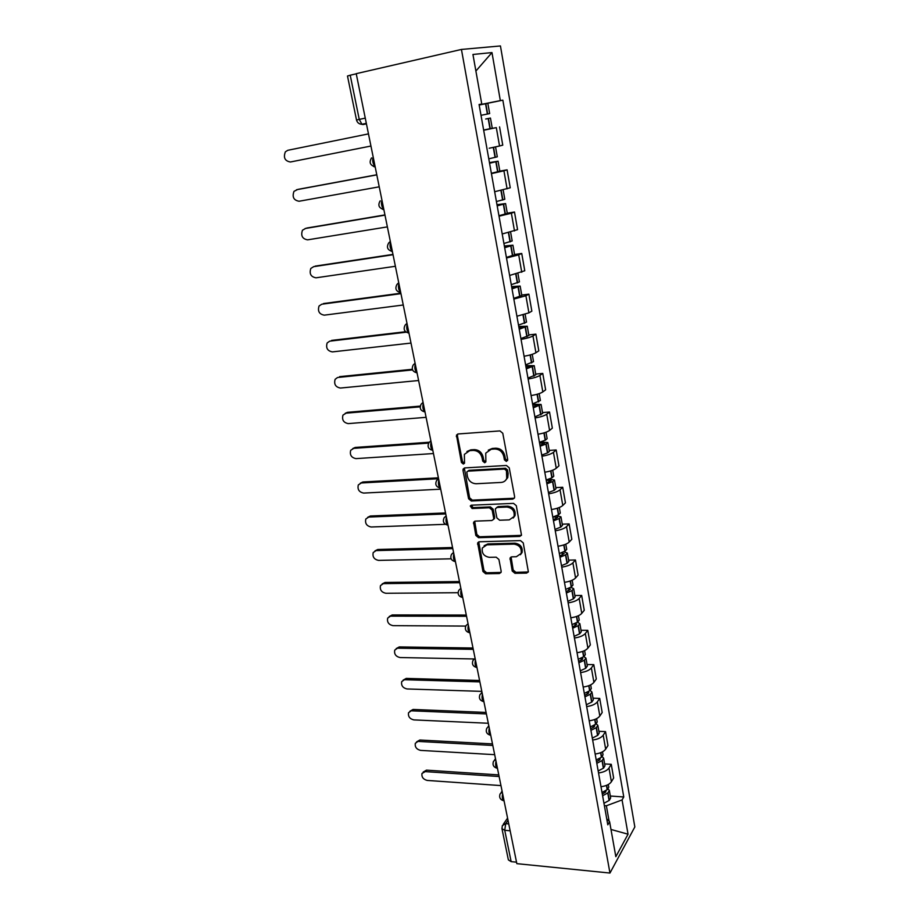 <?xml version="1.0" encoding="UTF-8"?>
<svg xmlns="http://www.w3.org/2000/svg" width="919" height="919" viewBox="0 0 919 919"><rect width="100%" height="100%" fill="white"/><g stroke="black" fill="none" stroke-linecap="round" stroke-linejoin="round"><path stroke-width="1.38" d="M506.369 461.43L507.702 459.603L502.773 433.24L499.947 430.919L458.11 433.963L456.467 435.112L461.418 462.441L463.348 464.038L464.509 463.222L464.382 454.377L469.735 450.643L473.182 450.425C477.754 450.609 480.717 453.056 482.073 457.777L482.728 461.131L484.669 462.739L485.875 461.901L485.737 453.136L491.263 449.23L494.767 449C499.408 449.184 502.406 451.654 503.773 456.421L504.405 459.81L506.369 461.43M488.276 450.161L492.308 448.438L495.8 448.208C500.441 448.38 503.44 450.85 504.784 455.606L505.427 458.995L507.598 460.58M457.742 434.021L457.409 435.813L462.498 461.625L464.52 463.21M466.932 451.493L470.804 449.851L474.25 449.632C478.81 449.805 481.763 452.251 483.13 456.961L483.773 460.316L485.864 461.912M512.216 571.009L514.95 573.307L526.564 573.123L528.368 571.894L523.256 542.911L520.487 540.602L479.339 541.773L477.65 542.922L482.946 571.492L485.634 573.755L499.35 573.548L501.085 572.376L501.165 571.193L498.902 559.453L496.18 557.178L489.345 557.328C483.876 556.317 481.545 553.181 482.36 547.942L486.909 544.852L513.985 544.117C519.465 545.07 521.854 548.172 521.13 553.433L516.363 556.73L511.814 556.834L510.056 558.04L512.216 571.009L513.193 570.033L515.915 572.319L528.345 571.963M609.963 873.05L516.834 863.653L356.227 73.669L461.441 49.442L609.963 873.05L634.834 826.939L500.441 45.95L461.441 49.442M512.722 499.132L514.502 497.88L514.606 496.605L509.229 467.794L506.415 465.473L464.796 467.92L463.13 469.069L463.004 470.471L468.587 498.73L471.309 501.004L512.722 499.132L514.399 498.109M516.306 505.68L521.498 535.203L519.706 536.443L478.535 537.684L475.824 535.421L473.595 522.279L475.272 521.13L491.849 520.522L493.572 519.327L493.675 518.063L492.147 510.079L489.39 507.782L472.102 508.517L470.275 506.001L471.447 505.197L513.514 503.371L516.306 505.68M516.535 862.183L511.148 861.643L508.368 859.874L501.958 828.616L504.738 830.305L511.148 861.643M365.257 118.114L356.515 120.01L347.485 76.013L350.219 75.209L359.249 119.378L361.914 124.272L366.44 123.927M356.25 73.819L350.219 75.209M489.207 148.246L499.545 145.995L496.317 127.626L483.67 130.245M496.317 127.626L488.621 129.028M499.545 145.995L502.762 145.156L499.568 126.879M499.833 171.129L507.093 169.843L503.922 170.808L491.424 173.622M494.663 191.726L510.24 187.786L507.093 169.843M507.265 213.185L514.491 212.025L511.378 213.219L499.028 216.195M502.211 233.977L517.569 229.647L514.491 212.025M514.571 254.483L521.739 253.46L518.707 254.862L506.507 258.009M509.631 275.47L524.772 270.76L521.739 253.46M521.751 295.056L528.873 294.149L525.898 295.757L513.847 299.077M516.915 316.228L528.907 312.851L531.848 311.15L528.873 294.149M528.793 334.918L535.88 334.137L532.963 335.94C530.608 337.262 526.633 338.41 521.05 339.41M524.06 356.262C529.631 355.274 533.583 354.102 535.926 352.724L538.81 350.84L535.88 334.137M535.72 374.079L542.761 373.413L539.913 375.411C537.604 376.859 533.675 378.065 528.138 379.03M531.09 395.584C536.616 394.63 540.521 393.412 542.819 391.908L545.645 389.828L542.761 373.413M542.52 412.574L549.528 412.022L546.736 414.205C544.462 415.779 540.59 417.031 535.088 417.961M537.994 434.227C543.474 433.308 547.333 432.033 549.585 430.414L552.353 428.151L549.528 412.022M549.217 450.413L556.179 449.965L553.445 452.332C551.216 454.02 547.379 455.319 541.923 456.226M544.783 472.217C550.217 471.321 554.042 470 556.248 468.253L558.959 465.83L556.179 449.965M555.788 487.61L562.715 487.265L560.039 489.793C557.856 491.608 554.054 492.952 548.654 493.825M551.457 509.54C556.845 508.678 560.624 507.322 562.796 505.461L565.438 502.854L562.715 487.265M562.256 524.175L569.137 523.933L566.518 526.633C564.369 528.563 560.624 529.941 555.26 530.791M558.017 546.242C563.358 545.404 567.103 544.002 569.229 542.038L571.825 539.269L569.137 523.933M568.62 560.13L575.455 559.993L572.893 562.853C570.791 564.886 567.069 566.311 561.75 567.138M564.461 582.324C569.769 581.52 573.467 580.073 575.558 577.994L578.097 575.076L575.455 559.993M574.869 595.501L581.67 595.455L579.154 598.464C577.086 600.612 573.422 602.071 568.137 602.864M570.802 617.809C576.075 617.028 579.728 615.546 581.773 613.364L584.266 610.285L581.67 595.455M581.026 630.285L587.781 630.342L585.323 633.501C583.289 635.741 579.659 637.246 574.421 638.016M577.04 652.708C582.267 651.95 585.885 650.422 587.896 648.148L590.331 644.92L587.781 630.342M587.069 664.517L593.789 664.655L591.376 667.952C589.389 670.284 585.794 671.835 580.59 672.582M583.174 687.033C588.355 686.298 591.939 684.735 593.915 682.357L596.305 679.003L593.789 664.655M593.031 698.187L599.705 698.406L597.339 701.852C595.386 704.276 591.836 705.849 586.667 706.573M589.217 720.795C594.352 720.082 597.901 718.497 599.831 716.027L602.186 712.524L599.705 698.406M598.889 731.317L605.529 731.627L603.209 735.2C601.29 737.716 597.775 739.324 592.652 740.025M595.144 754.017C600.256 753.327 603.76 751.708 605.667 749.146L607.964 745.516L605.529 731.627M604.656 763.93L611.25 764.309L608.987 768.02C607.103 770.627 603.611 772.27 598.533 772.948M600.992 786.71C606.058 786.044 609.527 784.389 611.399 781.736L613.651 777.991L611.25 764.309M479.132 104.846L481.303 104.111M479.086 104.617L481.763 104.008L472.94 54.474L491.975 52.578L500.338 100.619L481.361 104.387M609.113 821.195L606.368 805.779L622.071 799.932L623.771 796.98L502.842 100.16L500.338 100.619M622.071 799.932L628.045 834.199L615.833 856.68L609.596 821.689L606.724 818.818M481.763 104.008L479.075 104.502L607.804 824.825L609.596 821.689M606.368 805.779L604.369 805.63M487.369 114.048L481.005 115.323L489.655 113.577L487.369 114.048L485.554 103.778L479.167 105.03L502.842 100.16M610.331 796.015L623.771 796.98M491.975 52.578L475.893 71.039M610.986 829.466L628.045 834.199M464.336 468.001L469.632 497.857L472.366 500.131L513.71 498.259M506.438 470.689L504.474 469.058L467.966 471.16L466.795 471.964L467.392 476.433C468.747 481.074 471.677 483.509 476.191 483.739L501.096 482.441C503.784 482.211 505.668 480.878 506.748 478.443L506.438 470.689L507.46 469.85L505.496 468.231L504.474 469.058M467.828 471.171L469.035 470.333L505.496 468.231M505.427 480.511L507.759 477.593L508.115 473.388L507.104 474.238M507.46 469.85L508.115 473.388M474.698 521.234L476.858 534.49L479.557 536.765L521.429 535.352M493.503 519.488L494.698 517.156L493.158 509.183L490.413 506.897L473.147 507.633L472.102 508.517M471.298 505.209L473.147 507.633M509.287 519.878L514.031 516.558C514.835 511.136 512.446 507.966 506.863 507.047L497.202 507.46L495.467 508.666L495.352 509.942L496.892 517.937L499.649 520.234L509.287 519.878M513.181 518.029L515.019 515.651C515.823 510.24 513.445 507.081 507.862 506.162L506.863 507.047M496.57 507.587L498.213 506.576L507.862 506.162M511.079 556.983L513.193 570.033M520.418 554.743L522.095 552.48C522.819 547.219 520.441 544.117 514.962 543.175L513.985 544.117M484.129 545.725L487.92 543.922L514.962 543.175M478.719 541.888L483.957 570.515L486.633 572.778L501.062 572.422M485.703 119.022L490.447 118.057L485.703 119.022M481.005 115.323L486.162 114.289L481.005 115.323M368.473 133.887L287.808 150.291L285.361 151.83C283.201 157.631 284.879 161.02 290.393 161.997L370.943 146.041M483.635 130.061L492.251 128.223L490.447 118.057M485.554 103.778L487.851 103.353L489.655 113.577M489.482 162.743L494.617 161.893L489.54 163.1M297.756 189.44L293.988 191.359C291.989 196.988 293.689 200.285 299.077 201.25L379.225 186.821M489.574 163.249L498.075 161.204L489.459 162.606M491.366 173.289L499.844 171.198L498.075 161.204M495.548 146.925L497.305 156.816L488.782 158.826M298.227 189.325L376.779 174.759M296.527 189.739L376.801 174.874M497.018 204.937L502.142 204.248L497.145 205.615M305.82 228.326L302.466 230.221C300.628 235.689 302.34 238.906 307.612 239.848L387.381 226.89M497.19 205.879L505.576 203.581L496.972 204.684M498.948 215.735L507.311 213.392L505.576 203.581M503.152 189.923L504.807 199.274L496.409 201.537M306.774 228.038L384.946 214.92M305.108 228.532L384.992 215.149M504.428 246.372L509.528 245.844L504.6 247.349M313.781 266.602L310.829 268.44C309.129 273.747 310.863 276.872 316.01 277.814L395.388 266.28M504.669 247.739L512.928 245.201L504.359 246.005M506.403 257.423L514.629 254.827L512.928 245.201M510.619 232.139L512.182 240.962L503.911 243.478M315.183 266.108L392.964 254.402M313.551 266.682L393.033 254.735M511.699 287.084L516.788 286.705L511.929 288.348M321.73 304.235L319.054 306.016C317.492 311.173 319.226 314.229 324.269 315.16L403.257 305.005M512.021 288.853L520.154 286.073L511.619 286.602M513.721 298.365L521.831 295.527L520.154 286.073M517.948 273.598L519.419 281.915L511.274 284.66M323.454 303.557L400.856 293.207M321.857 304.212L400.948 293.655M518.844 327.072L523.91 326.842L519.12 328.623M329.68 341.179L327.141 342.971C325.705 347.991 327.463 350.966 332.402 351.897L411 343.074M519.235 329.232L527.253 326.222L518.741 326.486M520.901 338.571L528.896 335.515L527.253 326.222M525.151 314.321L526.53 322.144L518.5 325.119M331.587 340.409L405.578 331.725M330.013 341.133L406.198 332.207M525.875 366.371L530.918 366.279L526.196 368.186M337.491 377.548L335.125 379.329C333.792 384.199 335.55 387.106 340.398 388.048L418.604 380.512M526.323 368.898L534.238 365.682L525.748 365.67M527.966 378.088L535.846 374.814L534.238 365.682M532.227 354.32L533.525 361.661L525.599 364.866M339.593 376.652L412.332 369.289M338.054 377.445L412.562 369.92M532.767 404.98L537.799 405.038L533.146 407.06M345.211 413.32L347.474 412.332L342.971 415.101C341.753 419.834 343.522 422.671 348.267 423.613L426.094 417.329M533.284 407.887L541.084 404.452L532.629 404.188M534.904 416.904L542.669 413.424L541.084 404.452M539.177 393.619L540.395 400.5L532.583 403.912M347.474 412.332L420.259 406.095M345.958 413.182L420.144 406.853M539.556 442.935L544.565 443.119L539.97 445.278M352.804 448.541L355.216 447.438L350.702 450.287C349.588 454.894 351.345 457.673 356.009 458.615L433.458 453.549M540.131 446.197L546.15 444.003L547.827 442.556L540.487 441.97M541.716 455.054L547.713 452.849L549.39 451.378L547.827 442.556M546.001 432.24L547.138 438.673L545.461 440.121L539.442 442.292M355.216 447.438L429.184 442.234M353.735 448.357L428.656 443.119M546.219 480.258L551.216 480.568L546.679 482.831M360.294 483.199L362.856 481.993L358.318 484.922C357.284 489.402 359.053 492.124 363.637 493.078L440.706 489.184M546.862 483.842L552.801 481.567L554.444 480.005L548.85 479.121M548.425 492.561L554.341 490.264L555.984 488.678L554.444 480.005M552.71 470.195L553.778 476.191L552.124 477.742L546.185 480.017M362.856 481.993L438.386 477.811M361.397 482.969L438.386 478.742M553.341 516.915L557.753 517.374L553.284 519.752M367.68 517.305L370.368 516.007L365.819 519.005C364.866 523.37 366.647 526.036 371.138 527.001L445.393 524.324M553.479 520.855L559.349 518.5L560.958 516.834L556.592 515.708M555.007 529.424L560.866 527.047L562.462 525.358L560.958 516.834M559.315 507.506L560.291 513.078L558.683 514.743L552.801 517.087M370.368 516.007L445.531 512.94M368.933 517.052L445.738 513.951M560.969 552.974L564.174 553.571L559.774 556.052M374.963 550.895L377.755 549.493L373.206 552.56C372.333 556.811 374.102 559.418 378.525 560.395L451.137 558.809M559.981 557.247L565.782 554.812L567.356 553.043L563.887 551.745M561.486 565.667L567.046 563.347L568.85 561.417L567.356 553.043M565.794 544.186L566.713 549.355L565.128 551.113L559.315 553.537M377.755 549.493L452.562 547.517M376.353 550.596L452.791 548.62M568.206 588.47L570.492 589.159L566.15 591.744M382.143 583.956L385.038 582.462L380.489 585.587C379.685 589.734 381.454 592.295 385.796 593.272L458.064 592.709M566.38 593.031L572.112 590.515L573.663 588.642L570.802 587.241M567.862 601.313L573.582 598.774L575.11 596.89L573.663 588.642M572.169 580.245L573.019 585.024L571.239 587.011L565.725 589.389M385.038 582.462L459.489 581.543M383.66 583.622L459.718 582.726M575.122 623.415L576.707 624.162L575.972 625.127L572.422 626.85M389.219 616.511L392.206 614.937L387.657 618.108C386.922 622.152 388.691 624.656 392.953 625.655L465.726 626.08M572.663 628.217L578.338 625.621L579.855 623.668L577.454 622.197M574.122 636.362L579.786 633.754L581.279 631.778L579.855 623.668M578.442 615.707L579.223 620.095L577.706 622.048L572.032 624.633M392.206 614.937L466.289 615.041M390.862 616.155L466.553 616.293M581.704 657.843L582.83 658.601L582.106 659.601L578.591 661.381M396.204 648.573L399.271 646.919L394.722 650.135C394.044 654.075 395.802 656.545 400.018 657.544L474.112 658.969M578.855 662.829L584.461 660.164L585.943 658.107L583.898 656.614M580.28 670.847L585.656 668.308L587.356 666.091L585.943 658.107M584.61 650.583L585.323 654.604L583.841 656.648L578.223 659.302M399.271 646.919L472.998 648.01M397.938 648.194L473.262 649.342M588.045 691.766L588.849 692.478L588.137 693.523L584.668 695.35M403.096 680.14L406.232 678.417L401.683 681.668C401.063 685.517 402.821 687.94 406.956 688.951L481.809 691.375M584.932 696.878L590.48 694.144L591.928 692.007L590.17 690.479M586.345 704.758L591.882 702.013L593.318 699.853L591.928 692.007M590.676 684.885L591.319 688.549L589.872 690.686L584.312 693.408M406.232 678.417L479.592 680.474M404.923 679.738L479.879 681.875M594.214 725.171L594.765 725.815L594.076 726.895L590.641 728.778M409.885 711.237L413.079 709.457L408.541 712.742C407.967 716.487 409.725 718.876 413.803 719.899L488.299 723.264M590.928 730.375L596.408 727.572L597.832 725.344L596.27 723.816M592.307 738.129L597.787 735.315L599.199 733.075L597.832 725.344M596.638 718.635L597.224 721.955L595.811 724.172L590.308 726.963M413.079 709.457L486.094 712.432M411.804 710.824L486.392 713.914M600.222 758.06L599.912 759.737L596.511 761.667M416.594 741.874L419.834 740.025L415.308 743.333C414.779 746.998 416.525 749.353 420.546 750.386L494.675 754.671M596.81 763.333L602.244 760.472L603.634 758.164L602.244 756.624M598.177 770.972L603.588 768.089L604.978 765.768L603.634 758.164M602.508 751.834L603.036 754.821L601.646 757.118L596.213 759.979M419.834 740.025L492.492 743.908M418.57 741.438L492.802 745.458M606.092 790.443L605.655 792.063L602.301 794.039M423.177 772.063L426.485 770.145L425.244 771.615L421.97 773.488C421.488 777.06 423.234 779.369 427.197 780.426L500.97 785.596M602.611 795.774L607.976 792.844L609.343 790.455L608.102 788.927M603.955 803.286L609.308 800.346L610.664 797.945L609.343 790.455M608.286 784.516L608.757 787.169L607.39 789.547L602.025 792.465M426.485 770.145L498.799 774.912M425.244 771.615L499.12 776.521M508.023 820.311L505.714 823.631L504.738 830.305L510.16 830.787M508.758 823.895L505.714 823.631L502.371 825.572L501.958 828.616M366.428 123.847L363.051 124.547L359.857 123.916M605.667 749.146L603.209 735.2M599.831 716.027L597.339 701.852M593.915 682.357L591.376 667.952M587.896 648.148L585.323 633.501M581.773 613.364L579.154 598.464M575.558 577.994L572.893 562.853M569.229 542.038L566.518 526.633M562.796 505.461L560.039 489.793M556.248 468.253L553.445 452.332M549.585 430.414L546.736 414.205M542.819 391.908L539.913 375.411M535.926 352.724L532.963 335.94M528.907 312.851L525.898 295.757M521.762 272.254L518.707 254.862M514.491 230.933L511.378 213.219M507.093 188.843L503.922 170.808M611.399 781.736L608.987 768.02M373.171 157.046C372.161 160.63 372.804 163.812 375.113 166.592M375.216 167.063L373.619 166.511M381.913 199.997C380.914 203.616 381.557 206.741 383.809 209.36M390.483 242.156C389.518 245.81 390.138 248.877 392.356 251.358M398.903 283.569C397.95 287.256 398.57 290.266 400.741 292.598M407.163 324.235C406.244 327.922 406.841 330.874 408.944 333.092L408.576 333.069M415.296 364.188C414.389 367.83 414.951 370.713 416.962 372.85L416.973 372.85M423.268 403.441C422.395 407.037 422.924 409.863 424.854 411.907L425.015 411.999M431.114 442.005C430.264 445.566 430.758 448.334 432.608 450.299L432.826 450.425M438.822 479.913C437.995 483.44 438.466 486.151 440.235 488.046L440.5 488.184M446.393 517.167C445.589 520.659 446.037 523.313 447.737 525.14L448.047 525.3M453.837 553.789C453.056 557.247 453.481 559.855 455.112 561.612L455.468 561.785M461.166 589.803C460.396 593.226 460.798 595.788 462.372 597.476L462.762 597.66M468.357 625.219C467.622 628.607 468.001 631.123 469.506 632.754L469.931 632.95M475.445 660.037C474.721 663.403 475.077 665.873 476.536 667.458L476.984 667.642M482.406 694.293C481.705 697.636 482.05 700.06 483.44 701.588L483.922 701.783M489.253 727.997C488.575 731.306 488.897 733.695 490.241 735.166L490.757 735.361M495.996 761.15C495.33 764.436 495.64 766.791 496.938 768.215L497.466 768.399M502.636 793.775C501.981 797.037 502.279 799.358 503.52 800.725L504.083 800.909M383.889 209.727L382.568 209.291M392.402 251.622L391.368 251.301M392.367 251.427C387.519 250.152 386.279 247.337 388.657 243.007L390.322 241.387M400.764 292.759L400.041 292.552M400.741 292.621C395.997 291.403 394.745 288.669 396.974 284.408L398.72 282.707M408.966 333.092L408.944 333.092C404.314 331.908 403.062 329.232 405.164 325.062L406.979 323.293M417.054 372.838L416.962 372.85C412.47 371.69 411.23 369.07 413.217 364.981L415.078 363.166M424.992 411.896L424.854 411.907C420.488 410.77 419.248 408.197 421.132 404.199L423.05 402.338M432.792 450.287L432.608 450.299C428.357 449.173 427.128 446.645 428.909 442.728L430.873 440.833M440.465 488.035L440.235 488.046C436.1 486.921 434.871 484.439 436.571 480.591L438.57 478.661M448.012 525.128L447.737 525.14C443.705 524.025 442.487 521.578 444.095 517.799L446.129 515.858M455.433 561.612L455.112 561.612C451.172 560.498 449.965 558.086 451.505 554.364L453.561 552.411M462.716 597.476L462.372 597.476C458.512 596.374 457.317 593.984 458.788 590.32L460.821 588.378M469.896 632.754L469.506 632.754C465.738 631.652 464.554 629.285 465.944 625.678L468.058 623.714M476.95 667.458L476.536 667.458C472.837 666.344 471.665 664.012 472.998 660.439L475.123 658.475M483.888 701.599L483.44 701.588C479.821 700.473 478.65 698.153 479.936 694.626L482.073 692.673M490.723 735.189L490.241 735.166C486.691 734.051 485.531 731.754 486.76 728.262L488.919 726.32M497.443 768.238L496.938 768.215C493.457 767.089 492.297 764.815 493.48 761.357L495.651 759.427M504.049 800.771L503.52 800.725C500.108 799.61 498.96 797.336 500.097 793.913L502.268 791.994M504.784 455.606L503.773 456.421M495.8 448.208L494.767 449M492.308 448.438L491.263 449.23M483.773 460.316L482.728 461.131M483.13 456.961L482.073 457.777M474.25 449.632L473.182 450.425M470.804 449.851L469.735 450.643M462.498 461.625L461.418 462.441M457.409 435.813L456.318 436.582M505.427 458.995L504.405 459.81M472.366 500.131L471.309 501.004M469.632 497.857L468.587 498.73M464.072 469.643L463.004 470.471M469.035 470.333L467.966 471.16M520.682 535.513L519.706 536.443M479.557 536.765L478.535 537.684M476.858 534.49L475.824 535.421M474.526 522.67L473.48 523.566M494.698 517.156L493.675 518.063M493.158 509.183L492.147 510.079M490.413 506.897L489.39 507.782M498.213 506.576L497.202 507.46M510.953 558.258L509.965 559.223M487.92 543.922L486.909 544.852M500.338 572.56L499.35 573.548M486.633 572.778L485.634 573.755M483.957 570.515L482.946 571.492M478.581 543.244L477.547 544.174M527.529 572.135L526.564 573.123M515.915 572.319L514.95 573.307M490.252 128.683L488.437 118.471M487.644 113.99L485.829 103.721M489.976 128.74L488.173 118.528M497.891 171.796L496.122 161.778M495.341 157.367L493.56 147.35M495.065 157.436L493.285 147.408M497.627 171.864L495.846 161.836M505.393 214.127L503.658 204.294M502.888 199.963L501.188 190.382M502.624 200.032L500.924 190.44M505.128 214.196L503.382 204.363M512.768 255.7L511.056 246.039M510.298 241.789L508.678 232.622M510.034 241.869L508.414 232.691M512.503 255.781L510.792 246.12M507.679 246.533L507.575 245.913M520.005 296.538L518.327 287.05M517.581 282.88L516.03 274.115M517.328 282.96L515.766 274.184M519.752 296.619L518.063 287.13M514.973 287.475L514.835 286.671M527.115 336.653L525.461 327.325M524.738 323.224L523.256 314.861M524.485 323.316L522.991 314.93M526.863 336.745L525.208 327.417M522.13 327.692L521.958 326.716M534.1 376.066L532.48 366.899M531.768 362.879L530.343 354.883M531.515 362.971L530.091 354.964M533.847 376.158L532.227 367.003M529.172 367.209L528.965 366.061M540.969 414.791L539.373 405.784M538.672 401.833L537.316 394.217M538.419 401.936L537.064 394.285M540.717 414.894L539.12 405.888M536.076 406.049L535.846 404.728M547.713 452.849L546.15 444.003M545.461 440.121L544.174 432.86M545.208 440.224L543.922 432.929M547.471 452.964L545.897 444.118M542.876 444.21L542.612 442.74M554.341 490.264L552.801 481.567M552.124 477.742L550.906 470.838M551.882 477.857L550.653 470.907M554.1 490.378L552.56 481.682M549.551 481.728L549.263 480.097M560.866 527.047L559.349 518.5M558.683 514.743L557.523 508.161M558.442 514.858L557.27 508.241M560.624 527.173L559.108 518.615M556.11 518.603L555.8 516.823M567.276 563.209L565.782 554.812M565.128 551.113L564.025 544.864M564.898 551.239L563.784 544.944M567.046 563.347L565.553 554.938M562.566 554.869L562.233 552.939M573.582 598.774L572.112 590.515M571.469 586.873L570.423 580.934M571.239 587.011L570.171 581.026M573.353 598.912L571.882 590.641M568.918 590.526L568.551 588.459M579.786 633.754L578.338 625.621M577.706 622.048L576.707 616.419M577.477 622.186L576.466 616.5M579.556 633.892L578.108 625.759M575.156 625.586L574.8 623.553M585.874 668.159L584.461 660.164M583.841 656.648L582.887 651.318M583.611 656.786L582.657 651.399M585.656 668.308L584.231 660.301M581.302 660.083L580.969 658.199M591.882 702.013L590.48 694.144M589.872 690.686L588.976 685.631M589.642 690.824L588.746 685.723M591.652 702.162L590.262 694.293M587.344 694.017L587.034 692.283M597.787 735.315L596.408 727.572M595.811 724.172L594.961 719.405M595.581 724.321L594.731 719.497M597.557 735.464L596.19 727.722M593.283 727.411L592.996 725.803M603.588 768.089L602.244 760.472M601.646 757.118L600.854 752.627M601.428 757.279L600.624 752.718M603.369 768.25L602.025 760.622M599.131 760.266L598.878 758.807M609.308 800.346L607.976 792.844M607.39 789.547L606.643 785.308M607.183 789.708L606.414 785.412M609.09 800.506L607.769 793.005M604.886 792.603L604.656 791.27M371.563 157.884C368.875 162.376 370.07 165.34 375.159 166.787M380.179 200.836C377.652 205.247 378.881 208.131 383.843 209.486M481.993 692.248L481.384 692.949M488.805 725.757L488.058 726.676M495.502 758.726L494.629 759.864M502.096 791.167L501.119 792.511M366.325 123.353L361.914 124.272C359.065 124.111 357.261 122.698 356.515 120.01M503.302 824.251L507.587 818.128M457.559 434.342L456.467 435.112M464.21 468.253L463.13 469.069M507.759 477.593L506.748 478.443M474.629 521.383L473.595 522.279M494.594 518.419L493.572 519.327M471.206 505.22L470.275 506.001M515.019 515.651L514.031 516.558M511.033 557.075L510.056 558.04M522.095 552.48L521.13 553.433M478.673 541.992L477.65 542.922"/></g></svg>
